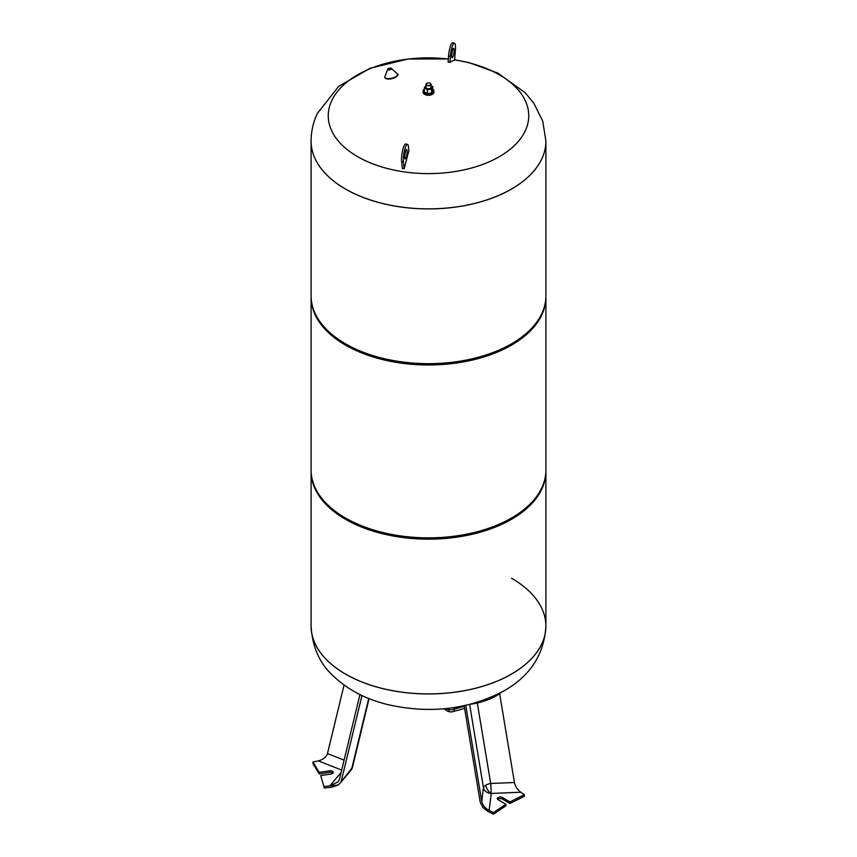 <?xml version="1.0" encoding="UTF-8"?>
<svg xmlns="http://www.w3.org/2000/svg" width="857" height="857" viewBox="0 0 857 857"><rect width="100%" height="100%" fill="white"/><g stroke="black" fill="none" stroke-linecap="round" stroke-linejoin="round"><path stroke-width="1.29" d="M485.79 785.162A7.927 4.585 -120 0 0 491.275 793.464L520.756 792.222C517.414 789.651 515.293 786.415 514.425 782.505L490.707 783.502A7.927 3.524 -9.4 0 0 485.79 785.162A7.927 3.524 -9.4 0 0 483.466 787.69L481.741 801.381C482.662 805.248 485.126 808.29 489.122 810.486L482.748 807.401L480.22 802.227L464.173 705.75M520.124 791.75L524.42 794.718L509.947 801.906L502.32 797.503A2.86 1.65 0 0 0 499.203 797.149A2.86 1.65 0 0 0 497.446 798.67A2.86 1.65 0 0 0 498.281 799.838L505.909 804.241L505.909 805.794L493.45 814.15L487.612 811.333L482.748 807.401M497.778 799.452A2.86 1.65 180 0 1 502.32 799.056L509.947 803.459L524.42 796.271L524.42 794.718M505.909 804.241L493.45 812.597L482.737 807.433M509.947 803.459L509.947 801.906M493.45 814.15L493.45 812.597M514.425 782.505L499.631 693.634M481.741 801.381L465.769 705.397M501.099 692.467A26.974 8.956 164.4 0 1 496.224 695.863A26.974 8.956 164.4 0 1 470.643 704.218M340.015 783.277L350.867 770.347A7.927 7.927 0 0 0 352.495 767.111A7.927 4.135 -166.4 0 1 351.831 768.247L340.015 783.277L338.044 785.044L331.788 787.229L324.289 787.979L320.743 775.596L331.166 773.989A2.86 1.65 0 0 0 333.277 772.393A2.86 1.65 0 0 0 329.688 770.797L319.265 772.414L312.955 762.012L319.061 760.716M338.044 785.044L324.289 786.426M338.054 785.023L329.87 785.848L338.097 781.895L339.436 779.367L359.961 694.556M344.096 760.105L327.47 753.582C326.249 757.17 323.185 759.602 318.29 760.898L341.686 770.068M320.743 775.596L324.289 787.979M312.955 762.012L312.955 763.566L319.265 773.967L329.688 772.35A2.86 1.65 180 0 1 332.945 773.164M319.265 773.967L319.265 772.414M341.354 780.748L361.986 695.53M327.47 753.582L344.053 685.064M311.102 470.729A117.398 67.778 0 0 0 311.102 471.371A117.398 67.778 0 0 0 345.489 519.299A117.398 67.778 0 0 0 473.428 533.997A117.398 67.778 0 0 0 545.898 471.371L545.898 626.178C544.163 654.469 530.172 676.034 503.927 690.881C468.886 709.425 430.439 714.052 388.575 704.775C365.51 699.323 346.507 689.167 331.563 674.298C319.104 662.215 312.28 646.167 311.102 626.178L311.102 626.124A117.398 67.778 0 0 0 311.102 626.178A117.398 67.778 0 0 0 345.489 674.105A117.398 67.778 0 0 0 511.511 674.105A117.398 67.778 0 0 0 545.898 626.178A117.398 67.778 0 0 0 545.898 626.156A117.398 67.778 180 0 1 473.428 688.749A117.398 67.778 180 0 1 345.489 674.052A117.398 67.778 180 0 1 311.102 626.124A117.398 67.778 0 0 0 345.489 674.052A117.398 67.778 0 0 0 473.428 688.749A117.398 67.778 0 0 0 545.898 626.124A117.398 67.778 0 0 0 511.511 578.196M346.603 344.471L345.489 343.818L346.603 344.471A115.813 66.867 0 0 0 510.397 344.471L511.511 343.818A117.398 67.778 0 0 0 545.898 295.89L545.898 141.137A117.398 67.778 180 0 1 545.898 141.137A117.398 67.778 180 0 1 398.119 206.612A117.398 67.778 180 0 1 311.102 141.137A117.398 67.778 0 0 0 345.489 189.065A117.398 67.778 0 0 0 473.428 203.762A117.398 67.778 0 0 0 545.898 141.137L545.898 141.084A117.398 67.778 180 0 1 541.903 158.631A117.398 67.778 180 0 1 398.119 206.558A117.398 67.778 180 0 1 311.102 141.084L311.102 141.137A117.398 67.778 180 0 1 311.102 141.116L311.102 295.89A117.398 67.778 0 0 0 345.489 343.818L345.489 343.818A117.398 67.778 0 0 0 511.511 343.818M311.102 296.543A117.398 67.778 0 0 0 311.102 297.186A117.398 67.778 0 0 0 345.489 345.114A117.398 67.778 0 0 0 473.428 359.811A117.398 67.778 0 0 0 545.898 297.186A117.398 67.778 0 0 0 545.898 296.543M311.102 297.186L311.102 470.075A117.398 67.778 0 0 0 345.489 518.003A117.398 67.778 0 0 0 473.428 532.7A117.398 67.778 0 0 0 545.898 470.075L545.898 297.186M545.898 471.371A117.398 67.778 0 0 0 545.898 470.729M454.649 59.872A100.248 57.88 180 0 1 525.33 130.725A100.248 57.88 180 0 1 402.554 171.646A100.248 57.88 180 0 1 331.67 100.762A100.248 57.88 180 0 1 448.34 59.015M451.714 54.537A4.756 1.007 98.8 0 0 452.175 57.719A4.756 1.007 98.8 0 0 454.092 51.495A4.756 1.007 98.8 0 0 453.632 48.313A4.756 1.007 98.8 0 0 451.714 54.537M452.26 51.088A4.756 1.007 -81.2 0 1 452.25 51.206A4.756 1.007 -81.2 0 1 451.703 54.655M405.297 152.278A4.756 1.007 -81.2 0 1 404.74 155.845M404.75 157.795A4.756 1.007 98.8 0 0 405.211 158.909A4.756 1.007 98.8 0 0 406.636 155.888A4.756 1.007 98.8 0 0 407.129 150.607A4.756 1.007 98.8 0 0 406.668 149.504A4.756 1.007 98.8 0 0 405.232 152.514A4.756 1.007 98.8 0 0 404.75 157.795M403.443 161.748L404.204 168.786A181.502 109.975 -161.7 0 0 402.372 168.508L401.601 161.47A9.995 2.11 -81.2 0 1 402.629 150.371A9.995 2.11 -81.2 0 1 405.629 144.04L407.461 144.33A9.995 2.11 98.8 0 0 404.472 150.661A9.995 2.11 98.8 0 0 403.443 161.748L401.601 161.47M404.204 168.786A188.476 39.829 98.8 0 1 408.885 150.853L408.435 146.654A9.995 2.11 98.8 0 0 407.461 144.33M448.565 55.919A9.995 2.11 -81.2 0 1 452.592 42.85L454.424 43.139A9.995 2.11 98.8 0 0 450.407 56.208L449.957 62.368A185.937 169.986 -142 0 0 448.115 62.09L448.565 55.919L450.407 56.208M449.957 62.368A188.476 39.829 98.8 0 1 454.628 60.14L455.399 49.824A9.995 2.11 98.8 0 0 454.424 43.139M425.961 84.404L425.961 87.307A2.539 1.468 0 0 0 426.7 88.335A2.539 1.468 0 0 0 429.475 88.657A2.539 1.468 0 0 0 431.039 87.307L431.039 84.404A2.539 1.468 180 0 1 429.475 85.754A2.539 1.468 180 0 1 426.7 85.432A2.539 1.468 180 0 1 425.961 84.404A2.539 1.468 180 0 1 426.7 83.365A2.539 1.468 180 0 1 426.829 83.3M430.3 83.365L430.3 83.365A2.539 1.468 180 0 1 431.039 84.404M432.742 89.214A5.399 3.117 180 0 1 433.899 91.142L433.899 92.17A5.399 3.117 180 0 1 430.568 95.052A5.399 3.117 180 0 1 424.686 94.377A5.399 3.117 180 0 1 423.101 92.17L423.101 91.142A5.399 3.117 180 0 1 424.258 89.214M433.899 91.142A5.399 3.117 180 0 1 430.568 94.013A5.399 3.117 180 0 1 424.686 93.338A5.399 3.117 180 0 1 423.101 91.142M430.075 83.236L430.075 83.236A2.217 1.286 180 0 1 430.075 85.047A2.217 1.286 180 0 1 426.925 85.047A2.217 1.286 180 0 1 426.925 83.236A2.217 1.286 180 0 1 430.075 83.236M431.039 85.657L432.742 86.643L431.607 89.096L427.364 89.749L424.258 87.96L425.961 85.421M432.742 86.643L432.742 90.478L431.607 92.931L431.607 89.096M431.607 92.931L427.364 93.584L427.364 89.749M427.364 93.584L424.258 91.795L424.258 87.96M489.122 810.486L491.275 793.464A7.927 6.46 7.2 0 1 483.466 787.69L469.625 704.486M477.306 702.997L490.707 783.502L491.275 793.464M502.32 799.056L502.32 797.503M350.867 770.347A7.927 5.828 -140 0 0 351.831 768.247L368.724 698.455M341.118 772.425L329.87 785.848M329.688 772.35L329.688 770.797M464.258 706.297L454.339 709.06A7.927 5.785 175.5 0 1 448.929 709.639A7.927 1.671 98.8 0 0 449.721 711.803A7.927 7.927 0 0 0 453.064 711.599L464.612 708.375M448.929 709.639A7.927 5.785 175.5 0 1 445.854 708.589M444.301 708.739L445.79 710.003A7.927 5.356 -49.6 0 1 444.804 708.696M454.221 707.55L454.339 709.06A7.927 2.817 74.4 0 1 453.064 711.599M397.423 75.191A6.203 2.335 166.7 0 1 393.534 78.137A6.203 2.335 166.7 0 1 386.978 78.865M384.922 76.659C384.332 77.473 384.954 78.212 386.818 78.898C392.785 80.129 400.519 74.763 397.273 73.756A6.545 2.464 166.7 0 1 394.574 77.28A6.545 2.464 166.7 0 1 386.614 78.469A6.545 2.464 166.7 0 1 384.922 76.659L387.685 69.267A2.025 0.761 166.7 0 1 388.253 68.721M391.06 68.174A2.025 0.761 166.7 0 1 391.499 68.367A2.025 0.761 166.7 0 1 390.663 69.46A2.025 0.761 166.7 0 1 388.21 69.824A2.025 0.761 166.7 0 1 387.685 69.267L390.953 68.11L397.273 73.756M390.781 68.142A1.682 0.632 166.7 0 1 390.728 69.063A1.682 0.632 166.7 0 1 388.403 69.513A1.682 0.632 166.7 0 1 388.457 68.581A1.682 0.632 166.7 0 1 390.781 68.142A2.025 0.761 166.7 0 0 390.738 68.132M352.495 767.111L369.078 698.605M445.79 710.003A7.927 7.927 0 0 0 449.721 711.803M311.102 626.124L311.102 471.371M448.35 58.94L408.103 59.004L370.192 68.228L338.644 86.396L317.261 113.595C313.201 122.294 311.145 131.464 311.102 141.084M454.66 59.786L469.025 62.636L497.713 73.038L525.18 92.706L533.857 103.269L542.749 121.255L545.898 141.084"/></g></svg>
